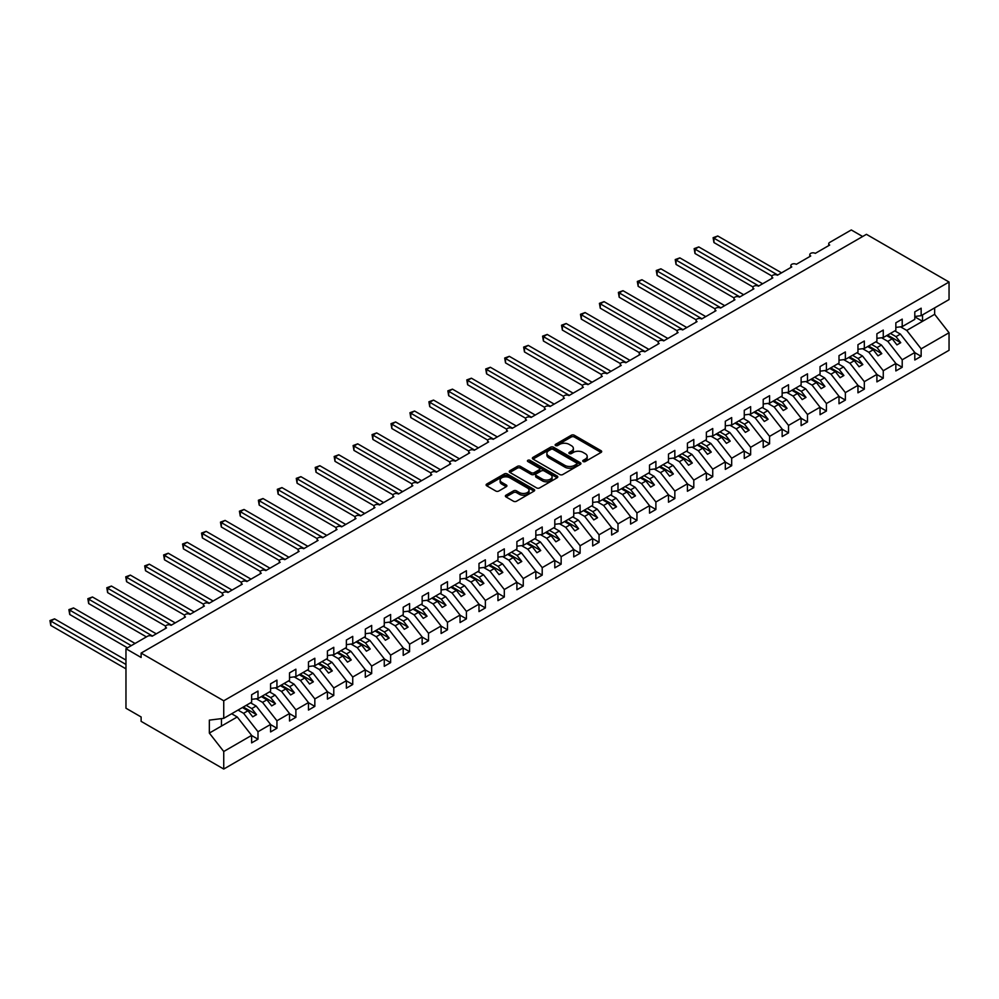 <?xml version="1.0" encoding="UTF-8"?>
<svg xmlns="http://www.w3.org/2000/svg" width="999" height="999" viewBox="0 0 999 999"><rect width="100%" height="100%" fill="white"/><g stroke="black" fill="none" stroke-linecap="round" stroke-linejoin="round"><path stroke-width="1.5" d="M583.179 461.538A1.474 0.849 0 0 0 585.264 461.538L601.073 452.422A2.11 1.211 0 0 0 601.685 451.56A2.11 1.211 0 0 0 601.073 450.699L574.288 435.239A2.11 1.211 0 0 0 571.316 435.239L555.506 444.368A1.474 0.849 0 0 0 557.579 445.566L559.627 444.38A6.731 3.884 0 0 1 569.155 444.38L571.391 445.679A6.731 3.884 0 0 1 573.364 448.426A6.731 3.884 0 0 1 571.391 451.173L569.343 452.347A1.474 0.849 0 0 0 571.428 453.558L573.463 452.372A6.731 3.884 0 0 1 582.991 452.372L585.227 453.658A6.731 3.884 0 0 1 587.2 456.406A6.731 3.884 0 0 1 585.227 459.165L583.179 460.339A1.474 0.849 0 0 0 583.179 461.538L583.179 460.339M505.993 495.192A2.11 1.211 0 0 0 505.382 496.053A2.11 1.211 0 0 0 505.993 496.915L513.511 501.248A2.11 1.211 0 0 0 516.483 501.248L534.04 491.121A2.11 1.211 0 0 0 534.652 490.259A2.11 1.211 0 0 0 534.04 489.398L507.255 473.938A2.11 1.211 0 0 0 504.283 473.938L486.725 484.065A2.11 1.211 0 0 0 486.113 484.927A2.11 1.211 0 0 0 486.725 485.789L495.804 491.033A2.11 1.211 0 0 0 498.776 491.033L506.293 486.688A2.11 1.211 0 0 0 506.905 485.826A2.11 1.211 0 0 0 506.293 484.977L501.785 482.38A5.632 3.247 0 0 1 500.137 480.082A5.632 3.247 0 0 1 503.621 477.072A5.632 3.247 0 0 1 509.752 477.784L527.385 487.962A5.632 3.247 0 0 1 529.033 490.259A5.632 3.247 0 0 1 525.561 493.256A5.632 3.247 0 0 1 519.418 492.557L516.483 490.859A2.11 1.211 0 0 0 513.511 490.859L505.993 495.192L505.993 496.915L513.511 492.607L513.511 490.859M914.797 316.471L921.153 315.672L949.05 299.575L949.05 282.03L866.433 234.328L141.121 653.084L141.121 657.467L125.961 648.713L147.565 636.238A3.209 1.861 0 0 1 152.11 636.238L166.521 627.921A3.209 1.861 0 0 1 165.572 626.61A3.209 1.861 0 0 1 167.557 624.899A3.209 1.861 0 0 1 171.066 625.299L185.464 616.982A3.209 1.861 0 0 1 184.515 615.671A3.209 1.861 0 0 1 186.501 613.96A3.209 1.861 0 0 1 190.01 614.36L204.408 606.043A3.209 1.861 0 0 1 203.471 604.732A3.209 1.861 0 0 1 205.457 603.021A3.209 1.861 0 0 1 208.953 603.421L223.351 595.104A3.209 1.861 0 0 1 222.415 593.793A3.209 1.861 0 0 1 224.4 592.082A3.209 1.861 0 0 1 227.909 592.482L242.307 584.165A3.209 1.861 0 0 1 241.358 582.854A3.209 1.861 0 0 1 243.344 581.143A3.209 1.861 0 0 1 246.853 581.543L261.251 573.226A3.209 1.861 0 0 1 260.314 571.915A3.209 1.861 0 0 1 262.3 570.204A3.209 1.861 0 0 1 265.796 570.604L280.195 562.287A3.209 1.861 0 0 1 279.258 560.976A3.209 1.861 0 0 1 281.243 559.265A3.209 1.861 0 0 1 284.752 559.665L299.151 551.348A3.209 1.861 0 0 1 298.202 550.037A3.209 1.861 0 0 1 300.187 548.326A3.209 1.861 0 0 1 303.696 548.726L318.094 540.409A3.209 1.861 0 0 1 317.158 539.098A3.209 1.861 0 0 1 319.143 537.387A3.209 1.861 0 0 1 322.64 537.787L337.038 529.47A3.209 1.861 0 0 1 336.101 528.159A3.209 1.861 0 0 1 338.087 526.448A3.209 1.861 0 0 1 341.596 526.848L355.994 518.531A3.209 1.861 0 0 1 355.045 517.22A3.209 1.861 0 0 1 357.03 515.509A3.209 1.861 0 0 1 360.539 515.909L374.937 507.592A3.209 1.861 0 0 1 374.001 506.281A3.209 1.861 0 0 1 375.986 504.57A3.209 1.861 0 0 1 379.483 504.97L393.881 496.653A3.209 1.861 0 0 1 392.944 495.342A3.209 1.861 0 0 1 394.93 493.631A3.209 1.861 0 0 1 398.439 494.03L412.837 485.714A3.209 1.861 0 0 1 411.888 484.403A3.209 1.861 0 0 1 413.873 482.692A3.209 1.861 0 0 1 417.382 483.091L431.78 474.775A3.209 1.861 0 0 1 430.844 473.464A3.209 1.861 0 0 1 432.829 471.753A3.209 1.861 0 0 1 436.326 472.152L450.724 463.836A3.209 1.861 0 0 1 449.787 462.525A3.209 1.861 0 0 1 451.773 460.814A3.209 1.861 0 0 1 455.282 461.213L469.68 452.897A3.209 1.861 0 0 1 468.731 451.585A3.209 1.861 0 0 1 470.716 449.875A3.209 1.861 0 0 1 474.225 450.274L488.623 441.958A3.209 1.861 0 0 1 487.687 440.646A3.209 1.861 0 0 1 489.672 438.936A3.209 1.861 0 0 1 493.169 439.335L507.567 431.019A3.209 1.861 0 0 1 506.63 429.707A3.209 1.861 0 0 1 508.616 427.997A3.209 1.861 0 0 1 512.125 428.396L526.523 420.079A3.209 1.861 0 0 1 525.574 418.768A3.209 1.861 0 0 1 527.559 417.058A3.209 1.861 0 0 1 531.068 417.457L545.466 409.14A3.209 1.861 0 0 1 544.53 407.829A3.209 1.861 0 0 1 546.515 406.118A3.209 1.861 0 0 1 550.012 406.518L564.41 398.201A3.209 1.861 0 0 1 563.473 396.89A3.209 1.861 0 0 1 565.459 395.179A3.209 1.861 0 0 1 568.955 395.579L583.366 387.262A3.209 1.861 0 0 1 582.417 385.951A3.209 1.861 0 0 1 584.403 384.24A3.209 1.861 0 0 1 587.912 384.64L602.31 376.323A3.209 1.861 0 0 1 601.373 375.012A3.209 1.861 0 0 1 603.359 373.301A3.209 1.861 0 0 1 606.855 373.701L621.253 365.384A3.209 1.861 0 0 1 620.317 364.073A3.209 1.861 0 0 1 622.302 362.35A3.209 1.861 0 0 1 625.799 362.762L640.209 354.445A3.209 1.861 0 0 1 639.26 353.134A3.209 1.861 0 0 1 641.246 351.411A3.209 1.861 0 0 1 644.755 351.823L659.153 343.506A3.209 1.861 0 0 1 658.216 342.195A3.209 1.861 0 0 1 660.189 340.472A3.209 1.861 0 0 1 663.698 340.884L678.096 332.567A3.209 1.861 0 0 1 677.16 331.256A3.209 1.861 0 0 1 679.145 329.533A3.209 1.861 0 0 1 682.642 329.945L697.052 321.628A3.209 1.861 0 0 1 696.103 320.317A3.209 1.861 0 0 1 698.089 318.594A3.209 1.861 0 0 1 701.598 319.006L715.996 310.689A3.209 1.861 0 0 1 715.047 309.378A3.209 1.861 0 0 1 717.032 307.655A3.209 1.861 0 0 1 720.541 308.067L734.939 299.75A3.209 1.861 0 0 1 734.003 298.439A3.209 1.861 0 0 1 735.988 296.715A3.209 1.861 0 0 1 739.485 297.128L753.895 288.811A3.209 1.861 0 0 1 752.946 287.5A3.209 1.861 0 0 1 754.932 285.776A3.209 1.861 0 0 1 758.441 286.189L772.839 277.872A3.209 1.861 0 0 1 771.89 276.561A3.209 1.861 0 0 1 773.875 274.837A3.209 1.861 0 0 1 777.384 275.249L791.782 266.933A3.209 1.861 0 0 1 790.846 265.622A3.209 1.861 0 0 1 792.831 263.898A3.209 1.861 0 0 1 796.328 264.31L810.738 255.994A3.209 1.861 0 0 1 809.789 254.683A3.209 1.861 0 0 1 811.775 252.959A3.209 1.861 0 0 1 815.284 253.371L829.682 245.055A3.209 1.861 180 0 1 828.733 243.744A3.209 1.861 180 0 1 829.682 242.432L851.285 229.957L862.649 236.513M949.05 282.03L223.739 700.786L141.121 653.084M559.777 474.537A2.11 1.211 0 0 0 562.762 474.537L580.307 464.398A2.11 1.211 0 0 0 580.931 463.536A2.11 1.211 0 0 0 580.307 462.687L553.533 447.215A2.11 1.211 0 0 0 550.561 447.215L533.004 457.355A2.11 1.211 0 0 0 532.38 458.216A2.11 1.211 0 0 0 533.004 459.078L559.777 474.537M528.459 461.863A1.474 0.849 0 0 1 529.945 462.075L529.945 460.314L557.18 476.036A2.11 1.211 0 0 1 557.792 476.898A2.11 1.211 0 0 1 557.18 477.759L539.622 487.899A2.11 1.211 0 0 1 536.638 487.899L509.865 472.427L509.865 470.716A2.11 1.211 0 0 0 509.24 471.578A2.11 1.211 0 0 0 509.865 472.427M509.865 470.716L517.382 466.371A2.11 1.211 0 0 1 520.354 466.371L531.218 472.652A2.11 1.211 0 0 0 534.19 472.652L539.173 469.767A2.11 1.211 0 0 0 539.785 468.906A2.11 1.211 0 0 0 539.173 468.056L527.872 461.526A1.474 0.849 0 0 1 529.945 460.314M223.739 700.786L223.739 718.331L251.623 702.222L251.623 694.742L257.992 691.071L257.992 698.551L251.623 699.35M257.992 698.551L270.579 691.283L270.579 683.803L276.935 680.132L276.935 687.612L270.579 688.411M276.935 687.612L289.523 680.344L289.523 672.864L295.891 669.193L295.891 676.673L289.523 677.472M295.891 676.673L308.466 669.405L308.466 661.925L314.835 658.254L314.835 665.734L308.466 666.52M314.835 665.734L327.422 658.466L327.422 650.986L333.778 647.315L333.778 654.795L327.422 655.581M333.778 654.795L346.366 647.527L346.366 640.047L352.734 636.375L352.734 643.856L346.366 644.642M352.734 643.856L365.309 636.588L365.309 629.108L371.678 625.436L371.678 632.916L365.309 633.703M371.678 632.916L384.265 625.649L384.265 618.169L390.621 614.497L390.621 621.977L384.265 622.764M390.621 621.977L403.209 614.71L403.209 607.23L409.578 603.558L409.578 611.038L403.209 611.825M409.578 611.038L422.152 603.771L422.152 596.291L428.521 592.619L428.521 600.099L422.152 600.886M428.521 600.099L441.108 592.832L441.108 585.352L447.465 581.68L447.465 589.16L441.108 589.947M447.465 589.16L460.052 581.893L460.052 574.413L466.421 570.741L466.421 578.221L460.052 579.008M466.421 578.221L478.996 570.953L478.996 563.473L485.364 559.802L485.364 567.282L478.996 568.069M485.364 567.282L497.952 560.014L497.952 552.534L504.308 548.863L504.308 556.343L497.952 557.13M504.308 556.343L516.895 549.075L516.895 541.595L523.264 537.924L523.264 545.404L516.895 546.191M523.264 545.404L535.839 538.136L535.839 530.656L542.207 526.985L542.207 534.465L535.839 535.252M542.207 534.465L554.795 527.197L554.795 519.717L561.151 516.046L561.151 523.526L554.795 524.313M561.151 523.526L573.738 516.258L573.738 508.778L580.107 505.094L580.107 512.587L573.738 513.374M580.107 512.587L592.682 505.319L592.682 497.839L599.05 494.155L599.05 501.648L592.682 502.435M599.05 501.648L611.625 494.38L611.625 486.9L617.994 483.216L617.994 490.709L611.625 491.496M617.994 490.709L630.581 483.441L630.581 475.961L636.95 472.277L636.95 479.77L630.581 480.556M636.95 479.77L649.525 472.502L649.525 465.022L655.893 461.338L655.893 468.831L649.525 469.617M655.893 468.831L668.468 461.563L668.468 454.083L674.837 450.399L674.837 457.892L668.468 458.678M674.837 457.892L687.424 450.624L687.424 443.144L693.793 439.46L693.793 446.953L687.424 447.739M693.793 446.953L706.368 439.685L706.368 432.205L712.737 428.521L712.737 436.014L706.368 436.8M712.737 436.014L725.311 428.746L725.311 421.266L731.68 417.582L731.68 425.075L725.311 425.861M731.68 425.075L744.267 417.807L744.267 410.327L750.636 406.643L750.636 414.135L744.267 414.922M750.636 414.135L763.211 406.868L763.211 399.388L769.58 395.704L769.58 403.196L763.211 403.983M769.58 403.196L782.155 395.929L782.155 388.449L788.523 384.765L788.523 392.245L782.155 393.044M788.523 392.245L801.111 384.99L801.111 377.51L807.479 373.826L807.479 381.306L801.111 382.105M807.479 381.306L820.054 374.051L820.054 366.571L826.423 362.887L826.423 370.367L820.054 371.166M826.423 370.367L838.998 363.112L838.998 355.632L845.366 351.948L845.366 359.428L838.998 360.227M845.366 359.428L857.954 352.172L857.954 344.692L864.322 341.009L864.322 348.489L857.954 349.288M864.322 348.489L876.897 341.233L876.897 333.753L883.266 330.07L883.266 337.55L876.897 338.349M883.266 337.55L895.841 330.294L895.841 322.814L902.209 319.131L902.209 326.611L895.841 327.41M251.623 735.526L257.992 739.198L257.992 731.718L270.579 724.45L256.169 706.031L250.599 702.821M238.024 710.077L243.594 713.298L257.992 731.718M270.579 724.587L276.935 728.259L276.935 720.779L289.523 713.511L275.125 695.092L269.555 691.882M256.306 698.763L262.537 702.359L276.935 720.779M289.523 713.648L295.891 717.319L295.891 709.839L308.466 702.572L294.068 684.153L288.499 680.943M275.262 687.824L281.493 691.42L295.891 709.839M308.466 702.709L314.835 706.38L314.835 698.9L327.422 691.633L313.012 673.214L307.442 670.004M294.205 676.885L300.437 680.481L314.835 698.9M327.422 691.77L333.778 695.441L333.778 687.961L346.366 680.694L331.968 662.275L326.398 659.065M313.149 665.946L319.38 669.542L333.778 687.961M346.366 680.831L352.734 684.502L352.734 677.022L365.309 669.755L350.911 651.336L345.342 648.126M332.105 655.007L338.336 658.603L352.734 677.022M365.309 669.892L371.678 673.563L371.678 666.083L384.265 658.816L369.855 640.396L364.285 637.187M351.049 644.068L357.28 647.664L371.678 666.083M384.265 658.953L390.621 662.624L390.621 655.144L403.209 647.876L388.811 629.457L383.241 626.248M369.992 633.129L376.223 636.725L390.621 655.144M403.209 648.014L409.578 651.685L409.578 644.205L422.152 636.937L407.754 618.518L402.185 615.309M388.948 622.19L395.179 625.786L409.578 644.205M422.152 637.075L428.521 640.746L428.521 633.266L441.108 625.998L426.698 607.579L421.128 604.37M407.892 611.251L414.123 614.847L428.521 633.266M441.108 626.136L447.465 629.807L447.465 622.327L460.052 615.059L445.654 596.64L440.084 593.418M426.835 600.312L433.067 603.908L447.465 622.327M460.052 615.197L466.421 618.868L466.421 611.388L478.996 604.12L464.597 585.701L459.028 582.479M445.791 589.373L452.023 592.969L466.421 611.388M478.996 604.258L485.364 607.929L485.364 600.449L497.952 593.181L483.541 574.762L477.972 571.54M464.735 578.433L470.966 582.03L485.364 600.449M497.952 593.319L504.308 596.99L504.308 589.51L516.895 582.242L502.497 563.823L496.928 560.601M483.678 567.494L489.91 571.091L504.308 589.51M516.895 582.38L523.264 586.051L523.264 578.571L535.839 571.303L521.441 552.884L515.871 549.662M502.634 556.555L508.866 560.152L523.264 578.571M535.839 571.44L542.207 575.112L542.207 567.632L554.795 560.364L540.384 541.945L534.815 538.723M521.578 545.616L527.809 549.213L542.207 567.632M554.795 560.501L561.151 564.173L561.151 556.693L573.738 549.425L559.34 531.006L553.771 527.784M540.521 534.677L546.753 538.274L561.151 556.693M573.738 549.562L580.107 553.234L580.107 545.754L592.682 538.486L578.284 520.067L572.714 516.845M559.477 523.738L565.696 527.335L580.107 545.754M592.682 538.623L599.05 542.295L599.05 534.815L611.625 527.547L597.227 509.128L591.658 505.906M578.421 512.787L584.652 516.396L599.05 534.815M611.625 527.684L617.994 531.356L617.994 523.876L630.581 516.608L616.183 498.189L610.614 494.967M597.365 501.848L603.596 505.457L617.994 523.876M630.581 516.745L636.95 520.417L636.95 512.937L649.525 505.669L635.127 487.25L629.557 484.028M616.308 490.909L622.539 494.517L636.95 512.937M649.525 505.806L655.893 509.478L655.893 501.998L668.468 494.73L654.07 476.311L648.501 473.089M635.264 479.97L641.495 483.578L655.893 501.998M668.468 494.867L674.837 498.538L674.837 491.058L687.424 483.791L673.026 465.372L667.457 462.15M654.208 469.031L660.439 472.639L674.837 491.058M687.424 483.928L693.793 487.599L693.793 480.119L706.368 472.852L691.97 454.433L686.4 451.211M673.151 458.091L679.382 461.688L693.793 480.119M706.368 472.989L712.737 476.66L712.737 469.18L725.311 461.913L710.913 443.494L705.344 440.272M692.107 447.152L698.338 450.749L712.737 469.18M725.311 462.05L731.68 465.721L731.68 458.241L744.267 450.974L729.869 432.555L724.287 429.333M711.051 436.213L717.282 439.81L731.68 458.241M744.267 451.111L750.636 454.782L750.636 447.302L763.211 440.035L748.813 421.615L743.244 418.394M729.994 425.274L736.226 428.871L750.636 447.302M763.211 440.159L769.58 443.843L769.58 436.363L782.155 429.095L767.756 410.676L762.187 407.455M748.95 414.335L755.182 417.932L769.58 436.363M782.155 429.22L788.523 432.904L788.523 425.424L801.111 418.156L786.712 399.737L781.131 396.516M767.894 403.396L774.125 406.993L788.523 425.424M801.111 418.281L807.479 421.965L807.479 414.485L820.054 407.217L805.656 388.798L800.087 385.577M786.837 392.457L793.069 396.054L807.479 414.485M820.054 407.342L826.423 411.026L826.423 403.546L838.998 396.278L824.6 377.859L819.03 374.637M805.793 381.518L812.025 385.114L826.423 403.546M838.998 396.403L845.366 400.087L845.366 392.607L857.954 385.339L843.556 366.92L837.974 363.698M824.737 370.579L830.968 374.175L845.366 392.607M857.954 385.464L864.322 389.148L864.322 381.668L876.897 374.4L862.499 355.981L856.93 352.759M843.68 359.64L849.912 363.236L864.322 381.668M876.897 374.525L883.266 378.209L883.266 370.729L895.841 363.461L881.443 345.042L875.873 341.82M862.636 348.701L868.868 352.297L883.266 370.729M895.841 363.586L902.209 367.27L902.209 359.79L914.797 352.522L914.797 360.002L921.153 356.331L921.153 348.838L949.05 332.742L949.05 350.287L223.739 769.043L141.121 721.353L141.121 716.97L125.961 708.216L125.961 648.713M881.58 337.762L887.811 341.358L902.209 359.79M921.153 315.672L921.153 308.192L914.797 311.863L914.797 319.355L902.209 326.611M914.797 352.647L921.153 356.331M900.524 326.823L906.755 330.419L921.153 348.838M223.739 718.331L209.34 720.129L209.34 733.079L237.225 716.97L231.656 713.761M237.225 716.97L251.623 735.389L251.623 742.881L257.992 739.198M276.935 728.259L270.579 731.942L270.579 724.45M295.891 717.319L289.523 721.003L289.523 713.511M314.835 706.38L308.466 710.064L308.466 702.572M333.778 695.441L327.422 699.125L327.422 691.633M352.734 684.502L346.366 688.186L346.366 680.694M371.678 673.563L365.309 677.247L365.309 669.755M390.621 662.624L384.265 666.308L384.265 658.816M409.578 651.685L403.209 655.369L403.209 647.876M428.521 640.746L422.152 644.43L422.152 636.937M447.465 629.807L441.108 633.491L441.108 625.998M466.421 618.868L460.052 622.539L460.052 615.059M485.364 607.929L478.996 611.6L478.996 604.12M504.308 596.99L497.952 600.661L497.952 593.181M523.264 586.051L516.895 589.722L516.895 582.242M542.207 575.112L535.839 578.783L535.839 571.303M561.151 564.173L554.795 567.844L554.795 560.364M580.107 553.234L573.738 556.905L573.738 549.425M599.05 542.295L592.682 545.966L592.682 538.486M617.994 531.356L611.625 535.027L611.625 527.547M636.95 520.417L630.581 524.088L630.581 516.608M655.893 509.478L649.525 513.149L649.525 505.669M674.837 498.538L668.468 502.21L668.468 494.73M693.793 487.599L687.424 491.271L687.424 483.791M712.737 476.66L706.368 480.332L706.368 472.852M731.68 465.721L725.311 469.393L725.311 461.913M750.636 454.782L744.267 458.454L744.267 450.974M769.58 443.843L763.211 447.515L763.211 440.035M788.523 432.904L782.155 436.575L782.155 429.095M807.479 421.965L801.111 425.636L801.111 418.156M826.423 411.026L820.054 414.697L820.054 407.217M845.366 400.087L838.998 403.758L838.998 396.278M864.322 389.148L857.954 392.819L857.954 385.339M883.266 378.209L876.897 381.88L876.897 374.4M902.209 367.27L895.841 370.941L895.841 363.461M209.34 733.079L223.739 751.498L251.623 735.389M223.739 751.498L223.739 769.043M243.594 713.298L247.989 710.764L252.722 716.82L256.518 714.635L251.773 708.566L256.169 706.031M242.42 707.542L247.989 710.764M246.204 705.356L251.773 708.566M262.537 702.359L266.933 699.824L271.678 705.881L275.462 703.696L270.729 697.627L275.125 695.092M261.363 696.603L266.933 699.824M265.16 694.417L270.729 697.627M281.493 691.42L285.889 688.885L290.622 694.942L294.418 692.757L289.673 686.688L294.068 684.153M280.319 685.664L285.889 688.885M284.103 683.478L289.673 686.688M300.437 680.481L304.832 677.946L309.565 684.003L313.361 681.817L308.616 675.749L313.012 673.214M299.263 674.725L304.832 677.946M303.047 672.539L308.616 675.749M319.38 669.542L323.776 667.007L328.521 673.064L332.305 670.878L327.572 664.81L331.968 662.275M318.206 663.786L323.776 667.007M322.003 661.6L327.572 664.81M338.336 658.603L342.732 656.068L347.465 662.125L351.248 659.939L346.516 653.87L350.911 651.336M337.163 652.846L342.732 656.068M340.946 650.661L346.516 653.87M357.28 647.664L361.675 645.129L366.408 651.186L370.204 649L365.459 642.931L369.855 640.396M356.106 641.907L361.675 645.129M359.89 639.722L365.459 642.931M376.223 636.725L380.619 634.19L385.364 640.247L389.148 638.061L384.415 631.992L388.811 629.457M375.05 630.968L380.619 634.19M378.846 628.783L384.415 631.992M395.179 625.786L399.575 623.251L404.308 629.308L408.091 627.122L403.359 621.053L407.754 618.518M393.993 620.029L399.575 623.251M397.789 617.844L403.359 621.053M414.123 614.847L418.519 612.312L423.251 618.369L427.048 616.183L422.302 610.114L426.698 607.579M412.949 609.09L418.519 612.312M416.733 606.905L422.302 610.114M433.067 603.908L437.462 601.361L442.207 607.429L445.991 605.244L441.258 599.175L445.654 596.64M431.893 598.151L437.462 601.361M435.689 595.966L441.258 599.175M452.023 592.969L456.418 590.421L461.151 596.49L464.935 594.305L460.202 588.236L464.597 585.701M450.836 587.212L456.418 590.421M454.632 585.027L460.202 588.236M470.966 582.03L475.362 579.482L480.094 585.551L483.891 583.366L479.145 577.297L483.541 574.762M469.792 576.273L475.362 579.482M473.576 574.088L479.145 577.297M489.91 571.091L494.305 568.543L499.05 574.612L502.834 572.427L498.101 566.358L502.497 563.823M488.736 565.334L494.305 568.543M492.532 563.149L498.101 566.358M508.866 560.152L513.261 557.604L517.994 563.673L521.778 561.488L517.045 555.419L521.441 552.884M507.679 554.395L513.261 557.604M511.476 552.21L517.045 555.419M527.809 549.213L532.205 546.665L536.938 552.734L540.734 550.549L535.988 544.48L540.384 541.945M526.635 543.456L532.205 546.665M530.419 541.271L535.988 544.48M546.753 538.274L551.148 535.726L555.894 541.795L559.677 539.61L554.944 533.541L559.34 531.006M545.579 532.517L551.148 535.726M549.375 530.332L554.944 533.541M565.696 527.335L570.104 524.787L574.837 530.856L578.621 528.671L573.888 522.602L578.284 520.067M564.522 521.578L570.104 524.787M568.319 519.393L573.888 522.602M584.652 516.396L589.048 513.848L593.781 519.917L597.577 517.719L592.832 511.663L597.227 509.128M583.478 510.639L589.048 513.848M587.262 508.454L592.832 511.663M603.596 505.457L607.991 502.909L612.737 508.978L616.52 506.78L611.788 500.724L616.183 498.189M602.422 499.7L607.991 502.909M606.218 497.514L611.788 500.724M622.539 494.517L626.935 491.97L631.68 498.039L635.464 495.841L630.731 489.785L635.127 487.25M621.366 488.761L626.935 491.97M625.162 486.575L630.731 489.785M641.495 483.578L645.891 481.031L650.624 487.1L654.42 484.902L649.675 478.846L654.07 476.311M640.322 477.822L645.891 481.031M644.105 475.636L649.675 478.846M660.439 472.639L664.834 470.092L669.58 476.161L673.363 473.963L668.631 467.907L673.026 465.372M659.265 466.883L664.834 470.092M663.049 464.685L668.631 467.907M679.382 461.688L683.778 459.153L688.523 465.222L692.307 463.024L687.574 456.968L691.97 454.433M678.209 455.944L683.778 459.153M682.005 453.746L687.574 456.968M698.338 450.749L702.734 448.214L707.467 454.283L711.263 452.085L706.518 446.029L710.913 443.494M697.165 445.005L702.734 448.214M700.948 442.807L706.518 446.029M717.282 439.81L721.678 437.275L726.423 443.344L730.207 441.146L725.474 435.089L729.869 432.555M716.108 434.066L721.678 437.275M719.892 431.868L725.474 435.089M736.226 428.871L740.621 426.336L745.366 432.405L749.15 430.207L744.417 424.15L748.813 421.615M735.052 423.126L740.621 426.336M738.848 420.929L744.417 424.15M755.182 417.932L759.577 415.397L764.31 421.466L768.106 419.268L763.361 413.211L767.756 410.676M754.008 412.187L759.577 415.397M757.791 409.99L763.361 413.211M774.125 406.993L778.521 404.458L783.253 410.527L787.05 408.329L782.317 402.272L786.712 399.737M772.951 401.248L778.521 404.458M776.735 399.051L782.317 402.272M793.069 396.054L797.464 393.519L802.209 399.575L805.993 397.39L801.26 391.333L805.656 388.798M791.895 390.309L797.464 393.519M795.691 388.112L801.26 391.333M812.025 385.114L816.42 382.58L821.153 388.636L824.949 386.451L820.204 380.394L824.6 377.859M810.851 379.37L816.42 382.58M814.635 377.172L820.204 380.394M830.968 374.175L835.364 371.64L840.097 377.697L843.893 375.512L839.16 369.455L843.556 366.92M829.794 368.431L835.364 371.64M833.578 366.233L839.16 369.455M849.912 363.236L854.307 360.701L859.053 366.758L862.836 364.573L858.104 358.516L862.499 355.981M848.738 357.492L854.307 360.701M852.534 355.294L858.104 358.516M868.868 352.297L873.263 349.762L877.996 355.819L881.792 353.634L877.047 347.577L881.443 345.042M867.694 346.541L873.263 349.762M871.478 344.355L877.047 347.577M887.811 341.358L892.207 338.823L896.94 344.88L900.736 342.694L895.991 336.638L900.399 334.103L914.797 352.522M886.637 335.602L892.207 338.823M890.421 333.416L895.991 336.638M900.399 334.103L894.817 330.881M906.755 330.419L934.652 314.323L949.05 332.742M914.797 316.858L922.527 321.316L922.527 314.885M934.652 307.892L934.652 314.323M221.466 726.073L221.466 718.618M887.549 335.077L900.736 342.694M868.593 346.016L881.792 353.634M849.649 356.955L862.836 364.573M830.706 367.894L843.893 375.512M811.75 378.846L824.949 386.451M792.806 389.785L805.993 397.39M773.863 400.724L787.05 408.329M754.907 411.663L768.106 419.268M735.963 422.602L749.15 430.207M717.02 433.541L730.207 441.146M698.064 444.48L711.263 452.085M679.12 455.419L692.307 463.024M660.177 466.358L673.363 473.963M641.233 477.297L654.42 484.902M622.277 488.236L635.464 495.841M603.334 499.175L616.52 506.78M584.39 510.114L597.577 517.719M565.434 521.053L578.621 528.671M546.49 531.992L559.677 539.61M527.547 542.932L540.734 550.549M508.591 553.871L521.778 561.488M489.647 564.81L502.834 572.427M470.704 575.749L483.891 583.366M451.748 586.688L464.935 594.305M432.804 597.627L445.991 605.244M413.861 608.566L427.048 616.183M394.905 619.505L408.091 627.122M375.961 630.444L389.148 638.061M357.018 641.383L370.204 649M338.062 652.322L351.248 659.939M319.118 663.261L332.305 670.878M300.175 674.2L313.361 681.817M281.219 685.139L294.418 692.757M262.275 696.078L275.462 703.696M243.331 707.017L256.518 714.635M583.766 461.75L585.227 460.914A6.731 3.884 0 0 0 587.2 458.166L587.2 456.406M573.364 448.426L573.364 450.174A6.731 3.884 0 0 1 571.391 452.922L569.929 453.758M601.036 452.435L574.288 436.988A2.11 1.211 0 0 0 571.316 436.988L556.093 445.779M580.307 462.687L580.307 464.398L553.533 448.976A2.11 1.211 0 0 0 550.561 448.976L533.029 459.09L533.004 457.355M576.598 464.148A1.474 0.849 0 0 0 576.598 462.937L553.084 449.363A1.474 0.849 0 0 0 550.998 449.363L548.838 450.611A6.731 3.884 0 0 0 546.878 453.359A6.731 3.884 0 0 0 548.838 456.106L564.91 465.384A6.731 3.884 0 0 0 574.437 465.384L576.598 464.148L576.598 465.896A1.474 0.849 0 0 0 577.022 465.297L577.022 463.536M546.878 453.359L546.878 455.107A6.731 3.884 0 0 0 548.838 457.867L548.838 456.106M576.598 465.896L574.437 467.132A6.731 3.884 0 0 1 564.91 467.132L548.838 457.867M509.89 472.452L517.382 468.131L517.382 466.371M539.785 468.906L539.785 470.654A2.11 1.211 0 0 1 539.173 471.516L534.19 474.4A2.11 1.211 0 0 1 531.218 474.4L520.354 468.131A2.11 1.211 0 0 0 517.382 468.131M529.945 462.075L557.142 477.772M542.482 479.158A5.632 3.247 0 0 0 548.613 479.857A5.632 3.247 0 0 0 552.097 476.86A5.632 3.247 0 0 0 550.449 474.562L544.23 470.966A2.11 1.211 0 0 0 541.258 470.966L536.276 473.851A2.11 1.211 0 0 0 535.651 474.712A2.11 1.211 0 0 0 536.276 475.561L542.482 479.158L542.482 480.906A5.632 3.247 0 0 0 548.613 481.605A5.632 3.247 0 0 0 552.097 478.608L552.097 476.86M535.651 474.712L535.651 476.461A2.11 1.211 0 0 0 536.276 477.322L536.276 475.561M542.482 480.906L536.276 477.322M529.033 490.259L529.033 492.007A5.632 3.247 0 0 1 525.561 495.005A5.632 3.247 0 0 1 519.418 494.305L516.483 492.607A2.11 1.211 0 0 0 513.511 492.607M500.137 480.082L500.137 481.83A5.632 3.247 0 0 0 501.785 484.128L501.785 482.38M506.268 486.713L501.785 484.128M534.04 489.398L534.04 491.121L507.255 475.686A2.11 1.211 0 0 0 504.283 475.686L486.75 485.801M713.111 237.7L713.948 238.187L713.948 242.557L713.111 237.7L717.744 235.989L713.948 238.187L777.759 275.025M713.948 242.557L772.002 276.074M717.744 235.989L781.555 272.839M694.168 248.639L695.004 249.126L695.004 253.496L694.168 248.639L698.788 246.928L695.004 249.126L758.815 285.964M695.004 253.496L753.059 287.013M698.788 246.928L762.599 283.778M675.224 259.578L676.048 260.065L676.048 264.435L675.224 259.578L679.844 257.879L676.048 260.065L739.872 296.903M676.048 264.435L734.115 297.952M679.844 257.879L743.656 294.717M656.268 270.517L657.105 271.004L657.105 275.374L656.268 270.517L660.901 268.818L657.105 271.004L720.916 307.842M657.105 275.374L715.159 308.891M660.901 268.818L724.712 305.657M637.325 281.456L638.161 281.943L638.161 286.313L637.325 281.456L641.945 279.757L638.161 281.943L701.972 318.781M638.161 286.313L696.216 319.83M641.945 279.757L705.769 316.596M618.381 292.395L619.205 292.882L619.205 297.252L618.381 292.395L623.001 290.697L619.205 292.882L683.029 329.72M619.205 297.252L677.272 330.769M623.001 290.697L686.812 327.535M599.425 303.334L600.262 303.821L600.262 308.192L599.425 303.334L604.058 301.636L600.262 303.821L664.073 340.659M600.262 308.192L658.316 341.708M604.058 301.636L667.869 338.474M580.481 314.273L581.318 314.76L581.318 319.131L580.481 314.273L585.102 312.575L581.318 314.76L645.129 351.598M581.318 319.131L639.372 352.647M585.102 312.575L648.925 349.413M561.538 325.212L562.362 325.699L562.362 330.07L561.538 325.212L566.158 323.514L562.362 325.699L626.186 362.537M562.362 330.07L620.429 363.586M566.158 323.514L629.969 360.352M542.582 336.151L543.419 336.638L543.419 341.009L542.582 336.151L547.215 334.453L543.419 336.638L607.23 373.476M543.419 341.009L601.473 374.525M547.215 334.453L611.026 371.291M523.638 347.09L524.475 347.577L524.475 351.948L523.638 347.09L528.259 345.392L524.475 347.577L588.286 384.415M524.475 351.948L582.529 385.464M528.259 345.392L592.082 382.23M504.695 358.029L505.519 358.516L505.519 362.887L504.695 358.029L509.315 356.331L505.519 358.516L569.343 395.354M505.519 362.887L563.586 396.403M509.315 356.331L573.126 393.169M485.739 368.968L486.575 369.455L486.575 373.826L485.739 368.968L490.372 367.27L486.575 369.455L550.387 406.293M486.575 373.826L544.63 407.342M490.372 367.27L554.183 404.108M466.795 379.907L467.632 380.394L467.632 384.765L466.795 379.907L471.416 378.209L467.632 380.394L531.443 417.232M467.632 384.765L525.686 418.294M471.416 378.209L535.239 415.047M447.852 390.846L448.688 391.333L448.688 395.704L447.852 390.846L452.472 389.148L448.688 391.333L512.499 428.171M448.688 395.704L506.743 429.233M452.472 389.148L516.283 425.986M428.896 401.785L429.732 402.272L429.732 406.643L428.896 401.785L433.529 400.087L429.732 402.272L493.543 439.11M429.732 406.643L487.787 440.172M433.529 400.087L497.34 436.925M409.952 412.724L410.789 413.211L410.789 417.582L409.952 412.724L414.573 411.026L410.789 413.211L474.6 450.049M410.789 417.582L468.843 451.111M414.573 411.026L478.396 447.864M391.009 423.663L391.845 424.15L391.845 428.521L391.009 423.663L395.629 421.965L391.845 424.15L455.656 460.989M391.845 428.521L449.9 462.05M395.629 421.965L459.44 458.803M372.065 434.615L372.889 435.089L372.889 439.46L372.065 434.615L376.685 432.904L372.889 435.089L436.713 471.928M372.889 439.46L430.944 472.989M376.685 432.904L440.497 469.742M353.109 445.554L353.946 446.029L353.946 450.399L353.109 445.554L357.729 443.843L353.946 446.029L417.757 482.867M353.946 450.399L412 483.928M357.729 443.843L421.553 480.681M334.166 456.493L335.002 456.968L335.002 461.338L334.166 456.493L338.786 454.782L335.002 456.968L398.813 493.806M335.002 461.338L393.057 494.867M338.786 454.782L402.597 491.62M315.222 467.432L316.046 467.907L316.046 472.277L315.222 467.432L319.842 465.721L316.046 467.907L379.87 504.745M316.046 472.277L374.101 505.806M319.842 465.721L383.653 502.559M296.266 478.371L297.103 478.846L297.103 483.229L296.266 478.371L300.886 476.66L297.103 478.846L360.914 515.684M297.103 483.229L355.157 516.745M300.886 476.66L364.71 513.498M277.322 489.31L278.159 489.785L278.159 494.168L277.322 489.31L281.943 487.599L278.159 489.785L341.97 526.635M278.159 494.168L336.213 527.684M281.943 487.599L345.754 524.438M258.379 500.249L259.203 500.724L259.203 505.107L258.379 500.249L262.999 498.538L259.203 500.724L323.027 537.574M259.203 505.107L317.257 538.623M262.999 498.538L326.81 535.377M239.423 511.188L240.26 511.663L240.26 516.046L239.423 511.188L244.043 509.478L240.26 511.663L304.071 548.513M240.26 516.046L298.314 549.562M244.043 509.478L307.867 546.316M220.479 522.127L221.316 522.602L221.316 526.985L220.479 522.127L225.1 520.417L221.316 522.602L285.127 559.452M221.316 526.985L279.37 560.501M225.1 520.417L288.911 557.255M201.536 533.066L202.36 533.541L202.36 537.924L201.536 533.066L206.156 531.356L202.36 533.541L266.184 570.392M202.36 537.924L260.414 571.44M206.156 531.356L269.967 568.194M182.58 544.005L183.416 544.48L183.416 548.863L182.58 544.005L187.2 542.295L183.416 544.48L247.228 581.331M183.416 548.863L241.471 582.38M187.2 542.295L251.024 579.133M163.636 554.944L164.473 555.419L164.473 559.802L163.636 554.944L168.257 553.234L164.473 555.419L228.284 592.27M164.473 559.802L222.527 593.319M168.257 553.234L232.068 590.072M144.693 565.884L145.517 566.358L145.517 570.741L144.693 565.884L149.313 564.173L145.517 566.358L209.34 603.209M145.517 570.741L203.571 604.258M149.313 564.173L213.124 601.011M125.737 576.823L126.573 577.297L126.573 581.68L125.737 576.823L130.357 575.112L126.573 577.297L190.384 614.148M126.573 581.68L184.628 615.197M130.357 575.112L194.181 611.95M106.793 587.762L107.63 588.236L107.63 592.619L106.793 587.762L111.413 586.051L107.63 588.236L171.441 625.087M107.63 592.619L165.684 626.136M111.413 586.051L175.225 622.889M87.85 598.701L88.674 599.175L88.674 603.558L87.85 598.701L92.47 596.99L88.674 599.175L152.497 636.026M88.674 603.558L146.428 636.9M92.47 596.99L156.281 633.841M68.894 609.64L69.73 610.114L69.73 614.497L68.894 609.64L73.514 607.929L69.73 610.114L131.269 645.654M69.73 614.497L127.485 647.839M73.514 607.929L135.065 643.456M49.95 620.579L50.787 621.053L50.787 625.436L49.95 620.579L54.57 618.868L50.787 621.053L125.961 664.46M50.787 625.436L125.961 668.843M54.57 618.868L125.961 660.089M585.227 460.914L585.227 459.165M569.343 453.558L569.343 452.347M571.391 452.922L571.391 451.173M555.506 445.566L555.506 444.368M571.316 436.988L571.316 435.239M574.288 436.988L574.288 435.239M601.073 452.422L601.073 450.699M550.561 448.976L550.561 447.215M553.533 448.976L553.533 447.215M564.91 467.132L564.91 465.384M574.437 467.132L574.437 465.384M520.354 468.131L520.354 466.371M531.218 474.4L531.218 472.652M534.19 474.4L534.19 472.652M539.173 471.516L539.173 469.767M557.18 477.759L557.18 476.036M516.483 492.607L516.483 490.859M519.418 494.305L519.418 492.557M506.293 486.688L506.293 484.977M486.725 485.789L486.725 484.065M504.283 475.686L504.283 473.938M507.255 475.686L507.255 473.938M809.789 256.531L809.789 254.683M828.733 245.592L828.733 243.744M790.846 267.47L790.846 265.622M771.89 278.409L771.89 276.561M752.946 289.348L752.946 287.5M734.003 300.287L734.003 298.439M715.047 311.226L715.047 309.378M696.103 322.165L696.103 320.317M677.16 333.104L677.16 331.256M658.216 344.043L658.216 342.195M639.26 354.982L639.26 353.134M620.317 365.934L620.317 364.073M601.373 376.873L601.373 375.012M582.417 387.812L582.417 385.951M563.473 398.751L563.473 396.89M544.53 409.69L544.53 407.829M525.574 420.629L525.574 418.768M506.63 431.568L506.63 429.707M487.687 442.507L487.687 440.646M468.731 453.446L468.731 451.585M449.787 464.385L449.787 462.525M430.844 475.324L430.844 473.464M411.888 486.263L411.888 484.403M392.944 497.202L392.944 495.342M374.001 508.141L374.001 506.281M355.045 519.08L355.045 517.22M336.101 530.019L336.101 528.159M317.158 540.958L317.158 539.098M298.202 551.898L298.202 550.037M279.258 562.837L279.258 560.976M260.314 573.776L260.314 571.915M241.358 584.715L241.358 582.854M222.415 595.654L222.415 593.793M203.471 606.593L203.471 604.732M184.515 617.532L184.515 615.671M165.572 628.471L165.572 626.61"/></g></svg>

